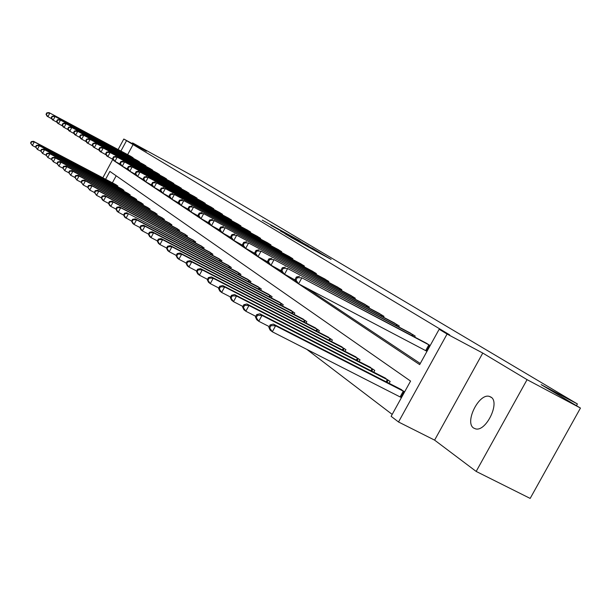 <?xml version="1.0" encoding="UTF-8"?>
<svg xmlns="http://www.w3.org/2000/svg" width="611" height="611" viewBox="0 0 611 611"><rect width="100%" height="100%" fill="white"/><g stroke="black" fill="none" stroke-linecap="round" stroke-linejoin="round"><path stroke-width="0.92" d="M299.161 240.413L262.279 220.166L299.161 240.413M490.877 397.058L489.388 396.409C478.963 392.896 464.276 422.507 473.693 428.074L475.61 428.884C486.173 431.931 500.47 402.084 490.877 397.058M319.69 253.26L331.101 259.408L320.462 253.137L290.737 237.205L319.69 253.26M580.45 408.064L530.165 498.416L476.168 471.425L527.072 379.66L580.45 408.064L541.155 384.64L577.403 403.963L200.049 179.962L132.587 142.905L146.441 151.222L123.812 139.025L449.65 334.859L439.164 329.268L447.076 334.041L398.517 421.987L391.124 416.328L410.577 381.081L109.881 171.408L105.627 179.267M527.072 379.66L482.766 353.066L447.076 334.041M308.769 246.172L270.803 225.268L308.769 246.172M312.16 248.097L320.256 252.946L290.622 237.053L284.963 233.753L296.312 239.649L280.441 231.05L312.106 248.203M132.587 142.905L132.228 143.562M576.448 405.681L577.403 403.963M133.236 144.28L127.615 154.682M178.863 203.066L170.316 198.338L169.163 195.932L169.751 196.322L170.79 194.405L170.202 194.023L169.163 195.932M198.163 215.889L198.613 216.195M208.382 222.679L209.038 223.122M219.005 229.744L219.891 230.332M230.064 237.091L231.195 237.839M241.582 244.744L242.972 245.675M253.588 252.725L255.268 253.84M266.113 261.05L268.107 262.371M279.196 269.749L281.526 271.292M292.875 278.837L295.571 280.625M307.188 288.346L420.276 363.499M132.48 157.386L48.987 112.584L130.746 156.286L133.129 157.798L132.938 158.142M136.963 160.288L139.445 161.785L139.247 162.136M143.386 164.351L145.937 165.887L145.739 166.253M149.993 168.529L152.613 170.11L152.406 170.484M156.783 172.821L159.479 174.448L159.272 174.838M163.771 177.243L166.551 178.916L166.329 179.321M170.973 181.795L173.829 183.521L173.608 183.934M178.381 186.485L181.33 188.257L181.1 188.684M186.019 191.312L189.059 193.145L188.814 193.58M193.893 196.291L197.025 198.178L196.78 198.636M202.012 201.431L205.243 203.371L204.99 203.845M210.398 206.724L213.728 208.741L213.468 209.222M219.044 212.2L222.488 214.278L222.213 214.774M227.979 217.852L231.538 219.991L231.256 220.518M237.213 223.687L240.894 225.91L240.604 226.444M246.768 229.728L250.571 232.02L250.266 232.585M256.643 235.976L260.584 238.351L260.271 238.932M266.877 242.445L270.956 244.904L270.627 245.507M277.47 249.151L281.702 251.694L281.358 252.328M288.453 256.093L292.837 258.736L292.478 259.392M299.841 263.303L304.393 266.037L304.018 266.717M311.663 270.78L316.391 273.621L316.002 274.331M323.945 278.547L328.855 281.503L328.451 282.244M336.707 286.62L341.816 289.69L341.396 290.462M349.988 295.014L355.304 298.214L354.861 299.023M363.805 303.759L369.35 307.089L368.884 307.936M378.209 312.87L383.983 316.338L383.494 317.224M393.224 322.364L399.25 325.991L398.739 326.916M408.896 332.285L415.19 336.065L414.655 337.035M426.89 351.272L298.58 283.825L296.274 282.282L295.067 279.433L295.984 280.044L297.297 277.646L296.373 277.035L295.067 279.433M425.271 342.641L430.182 345.543M306.837 349.385L392.186 414.395M116.174 175.8L112.378 182.819M115.487 184.461L117.847 186.011L117.488 186.676M121.52 188.791L123.941 190.388L123.575 191.067M127.722 193.252L130.212 194.894L129.838 195.589M134.099 197.834L136.665 199.522L136.268 200.24M140.66 202.547L143.295 204.28L142.89 205.021M147.411 207.396L150.123 209.183L149.71 209.947M154.362 212.391L157.157 214.232L156.721 215.019M161.518 217.531L164.397 219.425L163.954 220.243M168.896 222.832L171.859 224.787L171.401 225.627M176.495 228.293L179.558 230.309L179.084 231.179M184.339 233.929L187.493 236.006L187.004 236.908M192.427 239.741L195.688 241.887L195.176 242.819M200.782 245.744L204.143 247.959L203.616 248.921M209.405 251.946L212.88 254.229L212.338 255.23M218.326 258.354L221.915 260.714L221.35 261.752M227.544 264.975L231.264 267.419L230.675 268.496M237.076 271.826L240.925 274.362L240.322 275.477M246.951 278.921L250.938 281.541L250.304 282.702M257.178 286.276L261.309 288.988L260.653 290.194M267.778 293.891L272.063 296.709L271.376 297.962M278.776 301.796L283.221 304.713L282.503 306.027M290.187 309.998L294.8 313.031L294.059 314.39M302.033 318.514L306.837 321.669L306.058 323.089M314.352 327.374L319.347 330.643L318.53 332.132M327.168 336.585L332.361 339.991L331.506 341.541M340.503 346.17L345.918 349.713L345.024 351.34M354.395 356.16L360.039 359.856L359.108 361.552M368.884 366.577L374.772 370.434L373.795 372.214M384.006 377.445L390.154 381.47L389.131 383.341M399.808 388.802L404.627 391.857M482.766 353.066L434.604 440.126L476.168 471.425M434.604 440.126L398.517 421.987M115.212 161.564L419.665 364.607L439.164 329.268M126.523 140.667L120.886 151.077M102.831 177.801L112.814 159.341M118.099 149.588L123.812 139.025M120.527 164.481L115.174 161.632M300.482 241.269L273.705 226.872L300.482 241.269M309.548 246.928L298.412 240.757L309.426 247.15M116.159 184.805L33.506 141.309L34.3 141.912L32.36 145.51L35.751 147.289M30.863 143.28L32.36 145.51L30.55 143.035L30.863 143.28L31.642 141.844L31.321 141.599L30.55 143.035M31.642 141.844L34.3 141.912L117.22 185.568M31.321 141.599L33.506 141.309M130.731 156.347L131.388 156.691M51.828 118.84L47.047 116.174L46.039 114.28L46.367 114.501L47.146 113.066L46.818 112.844L46.039 114.28M47.146 113.066L49.812 113.127L47.872 116.732L46.367 114.501M48.987 112.584L46.818 112.844M122.215 189.15L38.524 145.135L39.341 145.754L37.378 149.405L40.868 151.23M35.858 147.144L37.378 149.405L35.53 146.892L35.858 147.144L36.645 145.685L36.316 145.433L35.53 146.892M36.645 145.685L39.341 145.754L123.3 189.929M36.316 145.433L38.524 145.135M128.432 193.611L43.687 149.069L44.527 149.71L42.533 153.407L46.123 155.293M40.99 151.108L42.533 153.407L40.654 150.856L40.99 151.108L41.785 149.634L41.456 149.374L40.654 150.856M41.785 149.634L44.527 149.71L129.555 194.42M41.456 149.374L43.687 149.069M138.781 161.365L55.074 116.564L137.651 160.655M57.182 122.391L52.256 119.649L51.248 117.732L51.584 117.961L52.37 116.502L52.034 116.273L51.248 117.732M52.37 116.502L55.074 116.564L53.111 120.214L51.584 117.961M54.226 116.006L52.034 116.273M145.25 165.459L60.489 120.1L144.089 164.726M62.689 126.042L57.617 123.223L56.602 121.284L56.945 121.513L57.747 120.031L57.396 119.802L56.602 121.284M57.747 120.031L60.489 120.1L58.496 123.804L56.945 121.513M59.611 119.527L57.396 119.802M134.832 198.208L48.995 153.117L49.865 153.773L47.841 157.523L51.538 159.463M46.276 155.194L47.841 157.523L45.932 154.927L46.276 155.194L47.085 153.697L46.734 153.43L45.932 154.927M47.085 153.697L49.865 153.773L135.986 199.033M46.734 153.43L48.995 153.117M141.416 202.928L54.463 157.279L55.357 157.959L53.302 161.762L57.113 163.763M51.714 159.402L53.302 161.762L51.355 159.127L51.714 159.402L52.531 157.882L52.179 157.607L51.355 159.127M52.531 157.882L55.357 157.959L142.6 203.784M52.179 157.607L54.463 157.279M148.183 207.793L60.092 161.571L61.008 162.266L58.923 166.131L62.857 168.193M57.312 163.733L58.923 166.131L56.945 163.45L57.312 163.733L58.144 162.19L57.778 161.907L56.945 163.45M58.144 162.19L61.008 162.266L149.405 208.664M57.778 161.907L60.092 161.571M151.91 169.667L66.064 123.743L150.718 168.911M68.356 129.807L63.139 126.897L62.108 124.934L62.467 125.171L63.277 123.674L62.918 123.437L62.108 124.934M63.277 123.674L66.064 123.743L64.033 127.5L62.467 125.171M65.156 123.155L62.918 123.437M158.761 173.99L71.793 127.493L157.531 173.219M74.191 133.679L68.814 130.685L67.775 128.7L68.142 128.944L68.967 127.416L68.6 127.172L67.775 128.7M68.967 127.416L71.793 127.493L69.738 131.304L68.142 128.944M70.868 126.882L68.6 127.172M165.802 178.45L77.704 131.35L164.542 177.648M80.201 137.666L74.657 134.58L73.61 132.572L73.992 132.824L74.825 131.273L74.45 131.021L73.61 132.572M74.825 131.273L77.704 131.35L75.611 135.214L73.992 132.824M76.742 130.723L74.45 131.021M173.066 183.033L83.783 135.321L171.76 182.215M86.395 141.775L80.683 138.598L79.629 136.559L80.018 136.818L80.866 135.245L80.476 134.993L79.629 136.559M80.866 135.245L83.783 135.321L81.668 139.247L80.018 136.818M82.798 134.68L80.476 134.993M180.543 187.76L90.061 139.423L179.199 186.913M92.788 146.014L86.892 142.737L85.83 140.667L86.235 140.935L87.09 139.346L86.686 139.079L85.83 140.667M87.09 139.346L90.061 139.423L87.908 143.409L86.235 140.935M89.038 138.758L86.686 139.079M188.241 192.633L96.523 143.646L186.859 191.755M99.379 150.382L93.292 146.999L92.223 144.906L92.635 145.189L93.514 143.57L93.093 143.295L92.223 144.906M93.514 143.57L96.523 143.646L94.338 147.694L92.635 145.189M95.476 142.966L93.093 143.295M196.184 197.651L103.198 148.007L194.764 196.75M106.184 154.889L99.899 151.406L98.822 149.283L99.249 149.573L100.135 147.923L99.708 147.641L98.822 149.283M100.135 147.923L103.198 148.007L100.975 152.124L99.249 149.573M102.113 147.304L99.708 147.641M204.38 202.829L110.087 152.513L202.913 201.897M113.211 159.547L106.719 155.942L105.627 153.796L106.07 154.094L106.971 152.422L106.528 152.131L105.627 153.796M106.971 152.422L110.087 152.513L107.826 156.691L106.07 154.094M108.972 151.78L106.528 152.131M212.834 208.175L117.205 157.157L211.322 207.213M120.466 164.367L113.753 160.64L112.661 158.463L113.119 158.768L114.036 157.073L113.577 156.767L112.661 158.463M114.036 157.073L117.205 157.157L114.906 161.403L113.119 158.768M116.044 156.401L113.577 156.767M221.564 213.69L124.552 161.961L219.998 212.704M127.974 169.339L121.031 165.489L119.924 163.282L120.398 163.595L121.329 161.869L120.856 161.556L119.924 163.282M121.329 161.869L124.552 161.961L122.215 166.276L120.398 163.595M123.361 161.182L120.856 161.556M230.591 219.395L132.159 166.933L228.972 218.371M135.734 174.486L128.547 170.5L127.439 168.262L127.928 168.59L128.875 166.834L128.386 166.513L127.439 168.262M128.875 166.834L132.159 166.933L129.776 171.317L127.928 168.59M130.922 166.123L128.386 166.513M239.909 225.283L140.018 172.065L238.237 224.229M143.768 179.81L136.329 175.685L135.207 173.417L135.711 173.753L136.681 171.966L136.169 171.63L135.207 173.417M136.681 171.966L140.018 172.065L137.597 176.533L135.711 173.753M138.743 171.233L136.169 171.63M249.555 231.378L148.16 177.389L247.822 230.286M152.093 185.324L144.379 181.047L143.249 178.748L143.776 179.099L144.761 177.282L144.234 176.938L143.249 178.748M144.761 177.282L148.16 177.389L145.693 181.925L143.776 179.099M146.831 176.518L144.234 176.938M259.53 237.687L156.592 182.895L257.743 236.549M160.716 191.037L152.719 186.607L151.581 184.278L152.124 184.637L153.124 182.788L152.582 182.429L151.581 184.278M153.124 182.788L156.592 182.895L154.079 187.516L152.124 184.637M155.217 181.994L152.582 182.429M269.863 244.217L165.321 188.6L268.008 243.041M169.652 196.956L161.357 192.366L160.212 189.998L160.777 190.372L161.8 188.494L161.235 188.119L160.212 189.998M161.8 188.494L165.321 188.6L162.77 193.305L160.777 190.372M163.901 187.676L161.235 188.119M280.564 250.976L174.387 194.519L278.647 249.762M170.79 194.405L174.387 194.519L171.783 199.316L169.751 196.322M172.913 193.557L170.202 194.023M291.661 257.995L183.789 200.668L289.667 256.735M188.562 209.481L179.611 204.532L178.45 202.096L179.061 202.501L180.123 200.545L179.512 200.148L178.45 202.096M180.123 200.545L183.789 200.668L181.131 205.548L179.061 202.501M182.254 199.667L179.512 200.148M303.178 265.266L193.55 207.045L301.108 263.96M198.575 216.111L189.265 210.963L188.096 208.496L188.73 208.909L189.807 206.923L189.181 206.51L188.096 208.496M189.807 206.923L193.55 207.045L190.846 212.017L188.73 208.909M191.961 206.006L189.181 206.51M315.123 272.819L203.7 213.674L312.977 271.46M208.985 223L199.293 217.653L198.124 215.141L198.774 215.576L199.881 213.545L199.224 213.117L198.124 215.141M199.881 213.545L203.7 213.674L200.943 218.746L198.774 215.576M202.042 212.597L199.224 213.117M155.156 212.796L65.889 165.993L66.836 166.711L64.72 170.629L68.783 172.753M63.078 168.193L64.72 170.629L62.704 167.903L63.078 168.193L63.926 166.627L63.552 166.337L62.704 167.903M63.926 166.627L66.836 166.711L156.416 213.697M63.552 166.337L65.889 165.993M162.343 217.951L71.869 170.545L72.846 171.286L70.693 175.265L74.886 177.457M69.028 172.791L70.693 175.265L68.638 172.493L69.028 172.791L69.883 171.202L69.501 170.904L68.638 172.493M69.883 171.202L72.846 171.286L163.633 218.883M69.501 170.904L71.869 170.545M169.743 223.259L78.032 175.242L79.04 176.006L76.856 180.046L81.179 182.307M75.161 177.534L76.856 180.046L74.756 177.228L75.161 177.534L76.031 175.915L75.634 175.609L74.756 177.228M76.031 175.915L79.04 176.006L171.072 224.222M75.634 175.609L78.032 175.242M177.373 228.735L84.387 180.085L85.425 180.879L83.211 184.98L87.678 187.317M81.484 182.429L83.211 184.98L81.072 182.109L81.484 182.429L82.37 180.787L81.958 180.466L81.072 182.109M82.37 180.787L85.425 180.879L178.748 229.728M81.958 180.466L84.387 180.085M185.24 234.387L90.955 185.087L92.024 185.904L89.771 190.074L94.392 192.488M88.015 187.478L89.771 190.074L87.594 187.149L88.015 187.478L88.916 185.805L88.496 185.484L87.594 187.149M88.916 185.805L92.024 185.904L186.661 235.403M88.496 185.484L90.955 185.087M193.359 240.215L97.729 190.25L98.837 191.098L96.546 195.337L101.327 197.827M94.758 192.694L96.546 195.337L94.323 192.35L94.758 192.694L95.675 190.999L95.24 190.663L94.323 192.35M95.675 190.999L98.837 191.098L194.825 241.269M95.24 190.663L97.729 190.25M201.745 246.233L104.733 195.589L105.879 196.459L103.542 200.767L108.498 203.348M101.731 198.079L103.542 200.767L102.404 199.889L101.273 197.727L101.731 198.079L102.663 196.36L102.205 196.009L101.273 197.727M102.663 196.36L105.879 196.459L203.257 247.318M102.205 196.009L104.733 195.589M210.398 252.45L111.973 201.103L113.157 202.012L110.782 206.388L115.914 209.061M108.934 203.654L110.782 206.388L109.606 205.472L108.468 203.287L108.934 203.654L109.881 201.905L109.415 201.538L108.468 203.287M109.881 201.905L113.157 202.012L211.964 253.573M109.415 201.538L111.973 201.103M219.349 258.873L119.458 206.816L120.68 207.748L118.267 212.2L124.102 215.385L125.087 213.567L124.583 213.186L123.598 214.996L124.759 217.241L131.594 221.113M116.388 209.42L118.267 212.2L117.052 211.253L115.907 209.038L116.388 209.42L117.35 207.633L116.869 207.259L115.907 209.038M117.35 207.633L120.68 207.748L220.968 260.034M116.869 207.259L119.458 206.816M228.606 265.51L128.478 213.682L230.278 266.717M125.087 213.567L128.478 213.682L126.019 218.219L124.102 215.385M124.583 213.186L127.21 212.72M238.175 272.384L135.23 218.837L136.543 219.838L134.046 224.451L139.873 227.475M132.091 221.564L134.046 224.451L132.74 223.435L131.571 221.159L132.091 221.564L133.091 219.716L132.572 219.318L131.571 221.159M133.091 219.716L136.543 219.838L239.909 273.629M132.572 219.318L135.23 218.837M248.089 279.502L143.547 225.169L144.914 226.207L142.363 230.905L148.458 234.066M140.37 227.964L142.363 230.905L141.011 229.858L139.835 227.552L140.37 227.964L141.393 226.085L140.851 225.673L139.835 227.552M141.393 226.085L144.914 226.207L249.884 280.785M140.851 225.673L143.547 225.169M258.361 286.872L152.17 231.745L153.582 232.822L150.986 237.603L157.363 240.902M148.962 234.609L150.986 237.603L149.58 236.51L148.397 234.173L148.962 234.609L150.001 232.692L149.435 232.264L148.397 234.173M150.001 232.692L153.582 232.822L260.217 288.201M149.435 232.264L152.17 231.745M269.008 294.51L161.121 238.565L162.587 239.68L159.937 244.553L166.62 248.005M157.867 241.498L159.937 244.553L158.478 243.422L157.287 241.047L157.867 241.498L158.929 239.55L158.348 239.1L157.287 241.047M158.929 239.55L162.587 239.68L270.933 295.892M158.348 239.1L161.121 238.565M280.044 302.437L170.408 245.645L171.928 246.798L169.232 251.763L176.228 255.383M167.124 248.654L169.232 251.763L167.72 250.594L166.52 248.181L167.124 248.654L168.201 246.668L167.597 246.202L166.52 248.181M168.201 246.668L171.928 246.798L282.045 303.873M167.597 246.202L170.408 245.645M291.508 310.663L180.062 253L181.643 254.207L178.893 259.263L186.225 263.051M176.739 256.085L178.893 259.263L177.32 258.041L176.105 255.604L176.739 256.085L177.839 254.061L177.205 253.58L176.105 255.604M177.839 254.061L181.643 254.207L293.578 312.152M177.205 253.58L180.062 253M303.407 319.209L190.097 260.645L191.747 261.905L188.936 267.06L196.635 271.024M186.737 263.822L188.936 267.06L187.302 265.793L186.08 263.31L186.737 263.822L187.86 261.752L187.203 261.256L186.08 263.31M187.86 261.752L191.747 261.905L305.561 320.752M187.203 261.256L190.097 260.645M315.78 328.084L200.545 268.611L202.256 269.917L199.392 275.179L207.473 279.334M197.139 271.864L199.392 275.179L197.689 273.858L196.459 271.337L197.139 271.864L198.292 269.764L197.605 269.237L196.459 271.337M198.292 269.764L202.256 269.917L318.026 329.696M197.605 269.237L200.545 268.611M327.542 280.67L214.255 220.571L325.312 279.258M219.815 230.171L209.726 224.604L208.542 222.053L209.229 222.503L210.352 220.441L209.672 219.991L208.542 222.053M210.352 220.441L214.255 220.571L211.437 225.742L209.229 222.503M212.529 219.448L209.672 219.991M340.449 288.827L225.238 227.75L338.127 287.361M231.103 237.641L220.579 231.836L219.395 229.247L220.105 229.721L221.251 227.613L220.54 227.139L219.395 229.247M221.251 227.613L225.238 227.75L222.358 233.02L220.105 229.721M223.443 226.574L220.54 227.139M328.649 337.325L211.421 276.898L213.208 278.257L210.276 283.634L218.776 287.995M207.984 280.25L210.276 283.634L208.504 282.251L207.274 279.701L207.984 280.25L209.153 278.097L208.443 277.554L207.274 279.701M209.153 278.097L213.208 278.257L330.986 338.998M208.443 277.554L211.421 276.898M353.876 297.313L236.678 235.22L351.462 295.785M242.865 245.423L231.882 239.375L230.691 236.74L231.432 237.236L232.608 235.082L231.867 234.593L230.691 236.74M232.608 235.082L236.678 235.22L233.738 240.604L231.432 237.236M234.807 234.005L231.867 234.593M342.053 346.941L222.763 285.543L224.627 286.956L221.633 292.448L230.568 297.03M219.28 288.988L221.633 292.448L219.777 291.004L218.547 288.415L219.28 288.988L220.479 286.796L219.739 286.223L218.547 288.415M220.479 286.796L224.627 286.956L344.482 348.69M219.739 286.223L222.763 285.543M367.86 306.149L248.608 243.018L365.347 304.561M255.131 253.542L243.667 247.226L242.475 244.553L243.247 245.064L244.446 242.865L243.674 242.361L242.475 244.553M244.446 242.865L248.608 243.018L245.607 248.517L243.247 245.064M246.661 241.742L243.674 242.361M356.014 356.961L234.593 294.555L236.541 296.037L233.478 301.643L242.88 306.455M231.073 298.107L233.478 301.643L231.546 300.138L230.301 297.511L231.073 298.107L232.295 295.861L231.523 295.273L230.301 297.511M232.295 295.861L236.541 296.037L358.55 358.787M231.523 295.273L234.593 294.555M382.433 315.36L261.05 251.152L379.813 313.703M267.954 262.02L255.963 255.421L254.764 252.71L255.574 253.244L256.796 250.991L255.986 250.464L254.764 252.71M256.796 250.991L261.05 251.152L257.987 256.765L255.574 253.244M259.018 249.823L255.986 250.464M370.572 367.417L246.951 303.973L248.975 305.515L245.851 311.243L255.757 316.315M243.384 307.631L245.851 311.243L243.827 309.678L242.582 307.005L243.384 307.631L244.637 305.34L243.835 304.721L242.582 307.005M244.637 305.34L248.975 305.515L373.214 369.311M243.835 304.721L246.951 303.973M397.639 324.968L274.056 259.644L394.897 323.234M281.35 270.879L268.802 263.975L267.603 261.218L268.443 261.775L269.695 259.484L268.855 258.927L267.603 261.218M269.695 259.484L274.056 259.644L270.917 265.388L268.443 261.775M271.933 258.254L268.855 258.927M385.77 378.324L259.858 313.81L261.982 315.429L258.781 321.287L269.23 326.618M256.261 317.583L258.781 321.287L256.666 319.645L255.421 316.933L256.261 317.583L257.544 315.245L256.696 314.596L255.421 316.933M257.544 315.245L261.982 315.429L388.527 380.302M256.696 314.596L259.858 313.81M413.502 334.996L287.644 268.527L410.645 333.194M295.365 280.144L282.229 272.926L281.022 270.115L281.9 270.704L283.183 268.359L282.305 267.778L281.022 270.115M283.183 268.359L287.644 268.527L284.436 274.392L281.9 270.704M285.429 267.076L282.305 267.778M401.648 389.719L273.369 324.105L275.592 325.8L272.315 331.796L401.442 397.624M269.734 328L272.315 331.796L270.108 330.077L268.848 327.32L269.734 328L271.04 325.61L270.161 324.93L268.848 327.32M271.04 325.61L275.592 325.8L404.528 391.788M270.161 324.93L273.369 324.105M430.083 345.475L301.872 277.822L427.097 343.588M297.297 277.646L301.872 277.822L298.58 283.825L295.984 280.044M299.543 276.302L296.373 277.035M301.719 242.384L301.933 242.002M116.052 185.92L116.464 185.156M116.586 186.202L116.999 185.446M132.259 157.264L132.045 157.661M131.724 156.974L131.51 157.371M122.108 190.304L122.536 189.517M122.658 190.586L123.078 189.807M128.341 194.802L128.776 194M128.89 195.092L129.326 194.29M138.552 161.243L138.33 161.648M138.01 160.953L137.788 161.357M145.021 165.337L144.799 165.749M144.471 165.039L144.249 165.459M134.748 199.438L135.199 198.606M135.306 199.736L135.757 198.903M141.332 204.204L141.798 203.348M141.905 204.502L142.363 203.654M148.114 209.115L148.595 208.229M148.694 209.413L149.168 208.534M151.673 169.537L151.444 169.973M151.123 169.239L150.886 169.667M158.524 173.868L158.28 174.311M157.959 173.562L157.714 174.005M165.566 178.32L165.321 178.779M164.993 178.007L164.749 178.473M172.821 182.903L172.562 183.376M172.241 182.59L171.981 183.063M180.291 187.623L180.031 188.112M179.703 187.31L179.435 187.798M187.997 192.496L187.722 193M187.394 192.175L187.119 192.679M195.932 197.513L195.65 198.033M195.329 197.185L195.046 197.712M204.12 202.692L203.83 203.226M203.509 202.356L203.211 202.898M212.575 208.03L212.269 208.588M211.948 207.694L211.65 208.252M221.304 213.545L220.991 214.125M220.67 213.201L220.35 213.781M230.316 219.242L229.988 219.845M229.675 218.898L229.346 219.502M239.634 225.131L239.298 225.757M238.985 224.779L238.641 225.406M249.273 231.225L248.921 231.867M248.608 230.866L248.257 231.516M259.247 237.526L258.881 238.198M258.575 237.167L258.209 237.839M269.573 244.056L269.191 244.751M268.886 243.69L268.504 244.385M280.273 250.815L279.876 251.541M279.578 250.441L279.181 251.167M291.363 257.827L290.951 258.575M290.653 257.445L290.24 258.201M302.873 265.105L302.445 265.884M302.147 264.716L301.719 265.502M314.818 272.651L314.367 273.468M314.085 272.254L313.634 273.079M155.095 214.163L155.591 213.254M155.683 214.469L156.172 213.567M162.289 219.372L162.801 218.433M162.877 219.685L163.389 218.746M169.698 224.733L170.232 223.763M170.301 225.054L170.828 224.084M177.343 230.271L177.885 229.262M177.946 230.584L178.496 229.591M185.217 235.976L185.782 234.937M185.836 236.297L186.401 235.266M193.351 241.864L193.939 240.787M193.977 242.193L194.565 241.124M201.752 247.944L202.356 246.836M202.386 248.28L202.989 247.172M210.421 254.229L211.047 253.076M211.07 254.566L211.696 253.42M219.387 260.729L220.036 259.53M220.044 261.073L220.693 259.881M228.659 267.45L229.331 266.205M229.324 267.794L229.996 266.564M238.244 274.4L238.947 273.109M238.924 274.751L239.627 273.476M248.181 281.602L248.906 280.266M248.868 281.961L249.594 280.632M258.468 289.064L259.224 287.674M259.171 289.423L259.919 288.041M269.13 296.801L269.925 295.35M269.841 297.167L270.627 295.732M280.189 304.828L281.014 303.323M280.915 305.202L281.74 303.705M291.676 313.16L292.532 311.587M292.417 313.542L293.272 311.984M303.606 321.821L304.499 320.179M304.354 322.211L305.248 320.584M316.002 330.826L316.941 329.115M316.765 331.215L317.697 329.52M327.221 280.495L326.755 281.343M326.48 280.09L326.007 280.945M340.128 288.652L339.64 289.538M339.365 288.239L338.876 289.133M328.901 340.197L329.879 338.41M329.68 340.594L330.658 338.822M353.548 297.137L353.036 298.061M352.776 296.717L352.264 297.649M342.328 349.95L343.359 348.087M343.122 350.363L344.146 348.507M367.524 305.966L366.99 306.936M366.737 305.546L366.203 306.516M356.32 360.123L357.397 358.168M357.13 360.543L358.199 358.596M382.089 315.177L381.531 316.185M381.287 314.741L380.729 315.765M370.915 370.732L372.046 368.685M371.74 371.16L372.863 369.12M397.28 324.777L396.699 325.839M396.463 324.334L395.875 325.403M386.144 381.814L387.336 379.66M386.992 382.249L388.168 380.111M413.143 334.805L412.532 335.92M412.31 334.354L411.692 335.477M400.121 396.921L403.306 391.139M400.976 397.371L404.161 391.59M429.716 345.276L426.524 351.073M428.869 344.818L425.668 350.615M489.388 396.409L491.443 397.486"/></g></svg>
